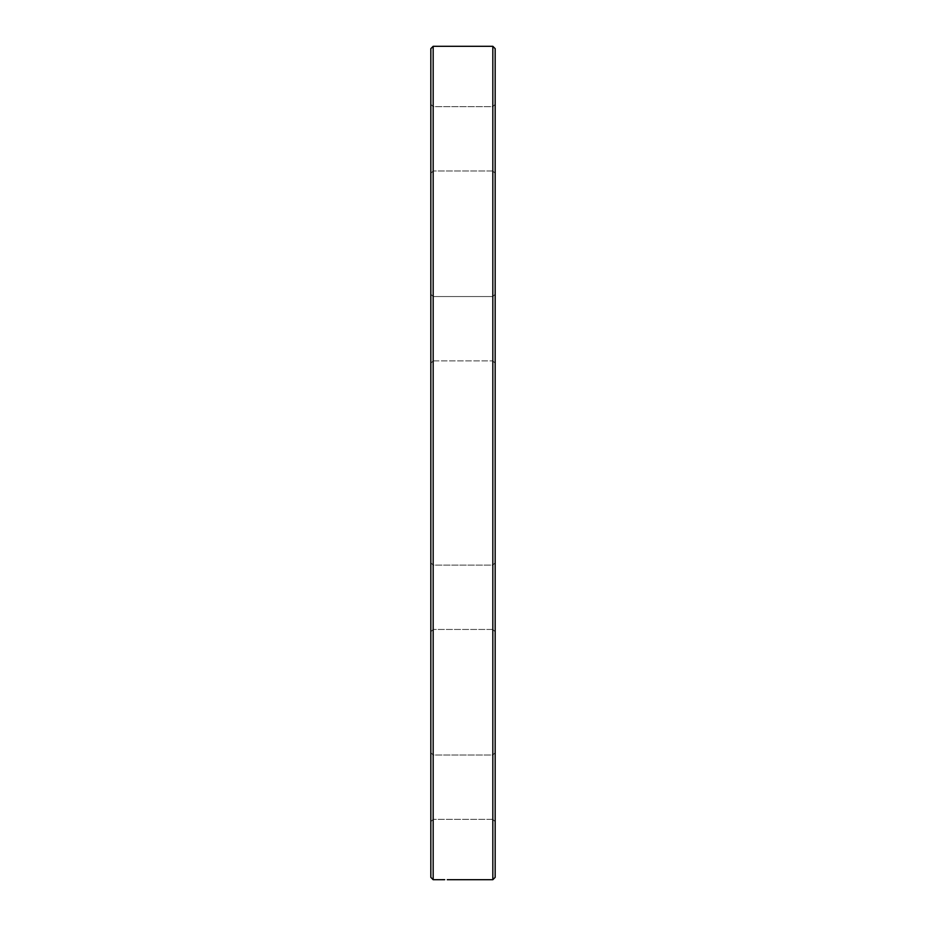 <?xml version="1.0" encoding="UTF-8"?>
<svg xmlns="http://www.w3.org/2000/svg" width="926" height="926" viewBox="0 0 926 926"><rect width="100%" height="100%" fill="white"/><g stroke="black" fill="none" stroke-linecap="round" stroke-linejoin="round"><path stroke-width="0.69" stroke-dasharray="4.63 3.47" d="M492.829 46.3L492.829 879.7M433.171 879.7L433.171 46.3M430.833 48.638L430.833 877.362M430.833 562.776L430.833 631.787L430.833 562.776L430.833 631.787L430.833 562.776L433.171 565.115L492.829 565.115L492.829 629.448L492.829 565.115L492.829 629.448L492.829 565.115L495.167 562.776L495.167 631.787L495.167 562.776L495.167 631.787L495.167 562.776L492.829 565.115L433.171 565.115L433.171 629.448L433.171 565.115L433.171 629.448L433.171 565.115L430.833 562.776M430.833 752.688L430.833 821.698L430.833 752.688L430.833 821.698L430.833 752.688L433.171 755.026L492.829 755.026L492.829 819.36L492.829 755.026L492.829 819.36L492.829 755.026L495.167 752.688L495.167 821.698L495.167 752.688L495.167 821.698L495.167 752.688L492.829 755.026L433.171 755.026L433.171 819.36L433.171 755.026L433.171 819.36L433.171 755.026L430.833 752.688M430.833 294.213L430.833 363.224L430.833 294.213L430.833 363.224L430.833 294.213L433.171 296.551L492.829 296.551L492.829 360.885L492.829 296.551L492.829 360.885L495.167 363.224L495.167 294.213L495.167 363.224L495.167 294.213L495.167 363.224L492.829 360.885L492.829 296.551L495.167 294.213L492.829 296.551L433.171 296.551L433.171 360.885L433.171 296.551L433.171 360.885L433.171 296.551L430.833 294.213M430.833 104.302L430.833 173.312L430.833 104.302L430.833 173.312L430.833 104.302L433.171 106.64L492.829 106.64L492.829 170.974L492.829 106.64L492.829 170.974L492.829 106.64L495.167 104.302L495.167 173.312L495.167 104.302L495.167 173.312L495.167 104.302L492.829 106.64L433.171 106.64L433.171 170.974L433.171 106.64L433.171 170.974L433.171 106.64L430.833 104.302M495.167 877.362L495.167 48.638M492.829 170.974L495.167 173.312L492.829 170.974L433.171 170.974L492.829 170.974M492.829 629.448L495.167 631.787L492.829 629.448L433.171 629.448L492.829 629.448M492.829 819.36L495.167 821.698L492.829 819.36L433.171 819.36L492.829 819.36M453.138 879.688L444.688 879.688M433.171 360.885L492.829 360.885L433.171 360.885L430.833 363.224L433.171 360.885M433.171 170.974L430.833 173.312L433.171 170.974M433.171 629.448L430.833 631.787L433.171 629.448M433.171 819.36L430.833 821.698L433.171 819.36"/><path stroke-width="1.39" d="M492.829 46.3L495.167 48.638L495.167 877.362L492.829 879.7L492.829 46.3L433.171 46.3L433.171 879.7L444.688 879.688M492.829 879.7L447.258 879.7M433.171 879.7L430.833 877.362L430.833 48.638L433.171 46.3M461.599 879.688L460.998 879.7"/></g></svg>
